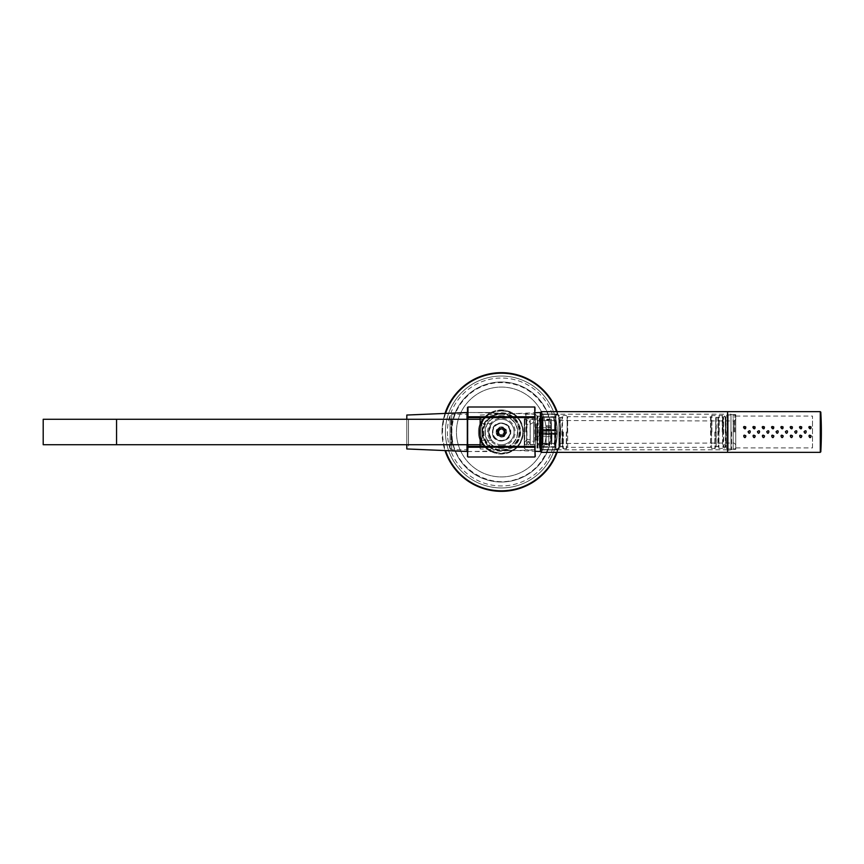 <?xml version="1.0" encoding="UTF-8"?>
<svg xmlns="http://www.w3.org/2000/svg" width="864" height="864" viewBox="0 0 864 864"><rect width="100%" height="100%" fill="white"/><g stroke="black" fill="none" stroke-linecap="round" stroke-linejoin="round"><path stroke-width="0.65" stroke-dasharray="4.32 3.24" d="M540.356 412.506L540.356 451.494M480.179 417.593L480.179 448.956L535.27 451.278M480.179 448.956L480.179 446.407M408.51 419.288L116.564 419.288L116.564 444.712L408.51 444.712L408.51 419.288L408.51 444.712M481.874 444.712L481.874 419.288L481.874 444.712L480.179 444.712M481.874 445.986L481.874 418.014L481.874 445.986L480.179 445.986L480.179 418.014L480.179 445.986M466.992 444.712L466.992 419.288M466.992 412.506L466.992 451.494M406.814 444.712L406.814 419.288M406.814 415.044L406.814 448.956M43.2 419.288L43.2 444.712M408.51 445.986L408.51 418.014L408.51 445.986M406.814 445.986L406.814 418.014L406.814 445.986M745.88 435.92L743.537 435.845L745.88 435.92M727.596 431.989L727.596 452.347L727.596 431.989M764.532 435.92L762.178 435.845L764.532 435.92M792.504 435.92L790.15 435.845L792.504 435.92M801.824 435.92L799.481 435.845L801.824 435.92M811.145 435.92L808.801 435.845L811.145 435.92M762.199 427.086C762.804 432.13 766.573 424.418 762.199 427.086M771.52 427.086C772.124 432.13 775.894 424.418 771.52 427.086M790.16 427.086C790.765 432.13 794.545 424.418 790.16 427.086M808.812 427.086C809.417 432.13 813.186 424.418 808.812 427.086M799.492 427.086C800.096 432.13 803.866 424.418 799.492 427.086M733.19 431.989L733.19 449.118L733.19 431.989M731.57 431.989L731.57 449.118L731.57 431.989M730.987 414.191L730.987 449.788L730.987 414.191L728.19 414.191L728.19 449.788L728.19 414.191L727.596 413.597L727.596 450.382L727.596 413.597M730.987 449.712L730.987 414.277L730.987 449.712L733.19 449.118M755.212 435.92L752.857 435.845L755.212 435.92M812.506 447.93L812.506 416.059L812.506 447.93L735.728 447.93L735.728 416.059L735.728 447.93M780.84 427.086C781.445 432.13 785.225 424.418 780.84 427.086M752.868 427.086C753.473 432.13 757.253 424.418 752.868 427.086M743.548 427.086C744.152 432.13 747.922 424.418 743.548 427.086M780.829 435.845L783.184 435.92L780.829 435.845M771.509 435.845L773.852 435.92L771.509 435.845M735.728 449.366L735.728 414.612L735.728 449.366L733.19 449.366L733.19 414.612L733.19 449.366M551.383 435.758L551.383 430.715L546.124 430.067L551.383 430.715L551.383 426.881L551.383 435.758L546.124 437.044L546.124 426.881L551.383 426.881L551.383 443.426L551.383 426.881L546.124 426.881L546.124 437.044L551.383 435.758M551.383 429.538L546.124 428.89L546.124 426.913L546.124 428.89L551.383 429.538L542.732 429.538L542.732 434.462L542.732 429.538L551.383 429.538L551.383 432L542.732 432L551.383 432L551.383 434.462L542.732 434.462L551.383 434.462L551.383 429.538M546.124 425.704L551.383 425.704L551.383 420.563L551.383 425.704L546.124 425.704L546.124 428.89L546.124 425.704M551.383 419.45L551.383 444.55L551.383 419.45L548.834 419.45L548.834 444.55L548.834 419.45L548.834 444.55L548.834 419.45L530.194 419.45L530.194 444.55L530.194 419.45M548.834 420.131L548.834 443.869L548.834 420.131L542.732 420.131L542.732 443.869L542.732 420.131M542.732 443.437L542.732 420.563L542.732 443.437L551.383 443.426L546.124 443.426L546.124 437.044L546.124 443.426M542.732 443.869L548.834 443.869M546.124 436.234L546.124 427.766L546.124 436.234L542.732 436.234L542.732 427.766L542.732 436.234M541.037 433.966L541.037 424.267A1.696 1.307 180 0 1 542.732 425.574L542.732 423.749L542.732 426.438L541.037 425.768L541.037 424.969L541.037 425.768M542.732 423.749A1.696 1.307 0 0 0 541.037 422.442L541.037 433.318M541.037 427.594L542.732 428.263L542.732 425.574M542.732 426.438L541.037 424.969L541.037 429.451L541.037 428.76L542.732 429.03L542.732 432.443L541.037 432.302L541.037 439.031L542.732 438.134L542.732 441.396L542.732 437.119L541.037 437.94M542.732 431.87L541.037 431.6L541.037 432.302M541.037 429.451L542.732 429.602L542.732 429.03M541.037 442.984A1.696 1.588 180 0 0 542.732 441.396M541.037 438.955L541.037 440.057L540.022 440.057L540.022 423.943L540.022 440.057L536.63 440.057L536.63 423.943L536.63 440.057L535.615 440.057L535.615 423.943L535.615 440.057M542.732 440.381A1.696 1.588 0 0 1 541.037 441.968M541.037 424.958L541.037 440.057M541.037 428.76L541.037 431.6M541.037 424.267L541.037 422.442M542.732 425.812L542.732 434.376L542.732 429.624L556.978 429.624L556.978 434.376L556.978 429.624M535.615 431.309L535.615 436.234L535.615 431.309M541.037 432.95L541.544 432.27M541.037 432.27L541.037 431.708M539.006 429.883L539.006 434.117L539.006 429.883L541.544 429.883L541.037 430.445M541.544 431.708L541.544 432.95M541.544 433.966L541.544 433.166M539.006 431.309L539.006 436.234L539.006 431.309M542.732 432.443L542.732 438.134M542.732 437.119L542.732 428.263M548.834 420.563L548.834 443.437L548.834 420.563L533.574 420.563L533.574 443.437L533.574 420.563M530.194 421.74L530.194 442.26L530.194 421.74L526.63 421.74L526.63 442.26L526.63 421.74M533.574 422.334L533.574 441.666L533.574 422.334L530.194 424.289L530.194 439.711L530.194 424.289L526.964 424.289L526.964 439.711L530.194 439.711L533.574 441.666M524.426 444.55L524.426 419.45L524.426 444.55L526.63 444.55L526.63 419.45L526.63 444.55M524.426 442.26L526.964 439.711L526.964 424.289L524.426 421.74L524.426 442.26L524.426 421.74M526.63 442.26L530.194 442.26M541.123 452.347L541.123 411.653M541.123 414.202L541.123 449.798L541.123 414.202L727.596 414.202L727.596 449.798L727.596 414.202M727.596 452.347L727.596 411.653M555.617 433.566L555.109 446.699L555.109 434.009L542.052 433.566L555.746 433.566L555.952 448.88L555.952 433.555L555.952 448.88C557.712 448.967 557.712 448.967 555.952 448.88C557.712 448.967 557.712 448.967 555.952 448.88L555.109 446.699L542.56 446.699L542.063 433.566L555.746 433.566L542.052 433.566L542.052 449.928L542.052 433.253L542.052 449.928L542.052 433.566L555.617 433.566L555.617 447.26L555.617 433.566L542.56 434.009L542.052 447.26L555.617 447.196L555.617 448.535L555.617 433.566M554.602 421.718L554.602 442.282L554.602 421.718M555.952 430.445C557.712 431.482 557.712 432.518 555.952 433.555C557.712 432.518 557.712 431.482 555.952 430.445L555.952 415.12L555.952 430.445M555.952 415.12C557.712 415.033 557.712 415.033 555.952 415.12C557.712 415.033 557.712 415.033 555.952 415.12L555.952 415.12M558.922 448.88L558.922 415.044L558.922 448.88M555.746 414.418C557.766 414.364 557.766 414.364 555.746 414.418C557.766 414.364 557.766 414.364 555.746 414.418L555.746 430.434C557.766 431.482 557.766 432.529 555.746 433.566C557.766 432.518 557.766 431.471 555.746 430.434L555.746 414.072C557.334 414.029 557.334 414.029 555.746 414.072C557.334 414.029 557.334 414.029 555.746 414.072L542.052 414.418L542.052 430.747L542.052 414.072L542.052 416.74L542.052 414.418L555.746 414.418M540.356 414.029L540.356 449.971L540.356 414.029M555.746 449.928C557.334 449.971 557.334 449.971 555.746 449.928C557.334 449.971 557.334 449.971 555.746 449.928L542.052 449.928L555.746 449.582C557.766 449.636 557.766 449.636 555.746 449.582C557.766 449.636 557.766 449.636 555.746 449.582L542.052 449.582L555.746 449.928M555.746 430.747C557.334 431.579 557.334 432.421 555.746 433.253C557.334 432.421 557.334 431.579 555.746 430.747L542.052 430.747L542.052 416.74L542.052 430.747L555.746 430.747L542.56 429.991L555.746 430.747M543.067 416.675L543.067 447.325L543.067 416.675L542.052 416.664L542.052 447.336L543.067 447.336L543.067 416.675L543.067 447.325L542.052 447.336L543.067 447.336L542.052 447.336L542.052 416.664L542.052 447.336L543.067 447.336L542.052 447.336L543.067 447.336L542.052 447.336L542.052 416.664L542.052 447.336L542.052 416.664L542.052 447.336L542.052 416.664L543.067 416.664M542.56 417.301L542.56 429.991L555.109 429.991L555.617 416.74L542.063 416.804L555.617 416.804L555.617 430.434L542.56 429.991L542.56 417.301L555.109 417.301L542.56 417.301M543.067 442.282L543.067 421.718L543.067 442.282M542.56 446.699L555.617 447.196L542.56 446.699M554.602 442.282L554.602 421.718L554.602 442.282M554.602 447.325L554.602 416.675L554.602 447.325L555.617 447.336L555.617 416.664L554.602 416.664L554.602 447.325L554.602 416.675L555.617 416.664L554.602 416.664L555.617 416.664L554.602 416.664L555.617 416.664L555.617 447.336L555.617 416.664L554.602 416.664L555.617 416.664L555.617 447.336L555.617 416.664L555.617 447.336L555.617 416.664L555.617 447.336L554.602 447.336M543.067 421.718L543.067 442.282L543.067 421.718M559.256 432L559.256 448.61L559.256 432M559.764 432L559.764 446.58L559.764 432M562.486 432L562.486 446.58L562.486 432M562.993 432L562.993 448.61L562.993 432M563.328 432L563.328 448.956L563.328 432M566.298 432L566.298 448.956L566.298 432M566.633 432L566.633 448.61L566.633 432M567.14 432L567.14 417.172L567.14 432M711.061 432L711.061 417.172L711.061 432M711.569 432L711.569 448.448L711.569 432M711.914 432L711.914 415.217L711.914 432M714.874 432L714.874 448.783L714.874 432M715.219 432L715.219 448.438L715.219 432M715.727 432L715.727 417.593L715.727 432M718.438 432L718.438 417.593L718.438 432M718.945 432L718.945 448.438L718.945 432M719.291 432L719.291 415.217L719.291 432M722.25 432L722.25 415.217L722.25 432M722.596 432L722.596 446.407C723.6 444.323 724.734 444.323 725.976 446.407L725.976 417.593C724.788 419.839 723.654 419.839 722.596 417.593L722.596 446.407L724.291 448.103L725.976 446.407L725.976 417.593L724.291 415.897L722.596 417.593L722.596 432M723.103 432L723.103 417.42L723.103 432M725.814 432L725.814 417.42L725.814 432M726.322 432L726.322 448.103L726.322 432M727.164 432L727.164 415.044L727.164 432M734.886 432L734.886 415.044L734.886 432M735.728 432L735.728 448.103L735.728 432M734.033 432L734.033 420.984L734.033 432M551.891 432L551.891 443.016L551.891 432M551.383 432L551.383 443.524L551.383 432A50.004 50.004 0 0 1 501.368 482.004A50.004 50.004 0 0 1 451.364 432A50.004 50.004 0 0 1 501.368 381.996A50.004 50.004 0 0 1 551.383 432A50.004 50.004 0 0 0 476.366 388.692A50.004 50.004 0 0 0 476.366 475.308A50.004 50.004 0 0 0 551.383 432M551.383 444.798L551.383 419.202L551.383 444.798L524.761 444.798L524.761 419.202L524.254 445.306L524.254 418.694L524.254 445.306M524.254 432L524.254 448.103L524.254 432M525.917 432L525.917 414.234L525.917 432M535.313 432L535.313 449.766L535.313 432M536.965 432L536.965 448.103L536.965 432M540.356 415.811L540.356 448.189L540.356 415.811L539.341 415.811L539.849 447.682L539.849 416.318L537.473 416.318L537.473 447.682L537.473 416.318C538.002 415.346 537.84 415.206 536.965 415.897L535.313 414.234L525.917 414.234L524.254 415.897M504.878 432A3.499 3.499 0 0 1 501.368 435.499A3.499 3.499 0 0 1 497.869 432A3.499 3.499 0 0 1 501.368 428.501A3.499 3.499 0 0 1 504.878 432M497.016 432C499.921 426.546 502.826 426.546 505.721 432C502.816 437.454 499.921 437.454 497.016 432M497.869 432C500.191 436.514 502.535 436.514 504.878 432C502.535 427.475 500.202 427.475 497.869 432M483.376 419.288C478.926 418.424 478.883 445.5 483.376 444.712C478.926 445.608 478.883 418.446 483.376 419.288C478.926 418.424 478.883 445.5 483.376 444.712C478.926 445.608 478.883 418.446 483.376 419.288L451.062 419.288L451.062 444.712L451.062 419.288L450.047 418.273L450.047 445.727L450.047 418.273M479.336 432L481.032 440.478L491.897 440.478L488.657 432A12.712 12.712 0 0 0 501.368 444.712A12.712 12.712 0 0 0 514.08 432A12.712 12.712 0 0 0 501.368 419.288A12.712 12.712 0 0 0 488.657 432C492.07 442.94 492.07 442.951 488.657 432.022C492.059 421.049 492.059 421.049 488.657 432L491.897 423.522L481.032 423.522L479.336 432C481.162 442.94 481.162 442.94 479.336 432C481.162 421.07 481.162 421.06 479.336 432M501.368 409.968A22.032 22.032 0 0 1 523.4 432A22.032 22.032 0 0 1 501.368 454.032A22.032 22.032 0 0 1 479.336 432A22.032 22.032 0 0 1 501.368 409.968C514.642 411.026 521.986 418.338 523.4 431.881C522.072 445.5 514.793 452.887 501.563 454.032C488.214 453.071 480.805 445.77 479.336 432.14C480.654 418.446 487.998 411.059 501.368 409.968L499.662 410.033M491.281 412.409L490.892 412.506C489.24 412.841 478.019 420.25 478.483 431.957C477.965 443.664 489.154 451.138 490.892 451.494C489.316 451.202 477.976 443.761 478.483 432C477.976 420.293 489.218 412.841 490.892 412.506C489.24 412.841 478.019 420.25 478.483 431.957C477.965 443.664 489.154 451.138 490.892 451.494C489.316 451.202 477.976 443.761 478.483 432C477.976 420.293 489.218 412.841 490.892 412.506L491.281 412.409C489.834 412.668 478.872 420.098 479.336 431.989C478.85 443.945 489.899 451.354 491.281 451.591C489.791 451.31 478.85 443.869 479.336 431.968C478.894 420.066 489.834 412.679 491.281 412.409C489.834 412.668 478.872 420.098 479.336 431.989C478.85 443.945 489.899 451.354 491.281 451.591C489.791 451.31 478.85 443.869 479.336 431.968C478.894 420.066 489.834 412.679 491.281 412.409M450.047 415.93L450.047 448.07L450.047 415.93L451.742 414.234L451.742 449.766L451.742 414.234L466.992 414.234L466.992 449.766L466.992 414.234M466.992 432L466.992 450.986L466.992 432M467.5 412.506L490.892 412.506L467.5 412.506L467.5 451.494L467.5 412.506M501.368 445.727A13.727 13.727 0 0 0 513.259 425.131A13.727 13.727 0 0 0 489.478 425.131A13.727 13.727 0 0 0 501.368 445.727M501.368 444.712A12.712 12.712 0 0 1 488.657 432A12.712 12.712 0 0 1 501.368 419.288A12.712 12.712 0 0 1 514.08 432A12.712 12.712 0 0 1 501.368 444.712M501.368 410.897C488.398 411.847 481.216 418.932 479.844 432.14C481.356 445.273 488.603 452.261 501.563 453.103C514.404 452.099 521.51 445.025 522.893 431.881C521.424 418.824 514.253 411.826 501.368 410.897M501.368 449.766A17.766 17.766 0 0 0 516.748 423.122A17.766 17.766 0 0 0 485.989 423.122A17.766 17.766 0 0 0 501.368 449.766A17.766 17.766 0 0 1 483.613 432A17.766 17.766 0 0 1 501.368 414.234A17.766 17.766 0 0 1 519.134 432A17.766 17.766 0 0 1 501.368 449.766M501.368 448.07A16.07 16.07 0 0 1 487.458 423.965A16.07 16.07 0 0 1 515.279 423.965A16.07 16.07 0 0 1 501.368 448.07M534.751 417.506L467.964 417.474L467.964 412.895L467.964 417.593L534.762 417.593L535.27 414.018L535.27 449.982L534.913 417.571M535.27 414.018L467.467 412.387L467.975 417.593M467.964 446.407L467.964 451.105L467.975 446.407L534.913 446.429M467.964 446.526L534.751 446.494M467.467 444.712L467.467 419.288L467.467 444.712M492.534 435.175L492.534 428.825C495.439 419.504 511.229 421.956 510.764 432.011C511.186 442.109 495.407 444.442 492.534 435.175L493.02 435.089A8.899 8.899 0 0 1 493.02 428.911L492.534 428.825M496.195 432C495.828 438.793 506.92 438.793 506.542 432C506.92 425.218 495.828 425.207 496.195 432M493.02 435.089C495.655 444.118 510.808 441.742 510.268 432.011C510.84 422.312 495.698 419.828 493.02 428.911A8.899 8.899 0 0 1 506.693 424.872A8.899 8.899 0 0 1 506.693 439.128A8.899 8.899 0 0 1 493.02 435.089M496.714 432A4.666 4.666 0 0 1 503.215 427.712A4.666 4.666 0 0 1 504.576 435.38A4.666 4.666 0 0 1 496.714 432C496.422 425.974 506.315 425.995 506.034 432C506.315 438.016 496.422 438.016 496.714 432M535.27 456.494L535.27 407.506M499.165 430.726A2.538 2.538 0 0 1 501.368 429.462L499.9 429.462L499.165 430.726L498.431 432L499.165 433.274A2.538 2.538 0 0 1 499.165 430.726M501.368 429.462A2.538 2.538 0 0 1 503.572 430.726L502.837 429.462L501.368 429.462M503.572 430.726A2.538 2.538 0 0 1 503.572 433.274L504.306 432L503.572 430.726M494.035 436.234A8.478 8.478 0 0 0 508.712 436.234A8.478 8.478 0 0 0 501.368 423.522A8.478 8.478 0 0 0 494.035 436.234A8.478 8.478 0 0 0 508.712 436.234A8.478 8.478 0 0 0 501.368 423.522A8.478 8.478 0 0 0 494.035 436.234M497.696 434.117A4.234 4.234 0 0 0 505.04 434.117A4.234 4.234 0 0 0 501.368 427.766A4.234 4.234 0 0 0 497.696 434.117A4.234 4.234 0 0 0 505.04 434.117A4.234 4.234 0 0 0 501.368 427.766A4.234 4.234 0 0 0 497.696 434.117M499.9 429.462L502.837 429.462L504.306 432L503.572 433.274A2.538 2.538 0 0 1 501.368 434.538L499.9 434.538L501.368 434.538A2.538 2.538 0 0 1 499.165 433.274L498.431 432L499.9 429.462M498.42 433.706A3.402 3.402 0 0 0 504.317 433.706A3.402 3.402 0 0 0 501.368 428.598A3.402 3.402 0 0 0 498.42 433.706M442.044 432A59.335 59.335 0 0 1 531.036 380.614A59.335 59.335 0 0 1 531.036 483.386A59.335 59.335 0 0 1 442.044 432A59.335 59.335 0 0 0 445.014 450.565A59.335 59.335 0 0 1 445.014 413.435A59.335 59.335 0 0 0 442.044 432M557.107 452.347A59.335 59.335 0 0 0 557.107 411.653A59.335 59.335 0 0 1 557.107 452.347M520.106 432A18.727 18.727 0 0 1 501.368 450.727A18.727 18.727 0 0 1 482.641 432A18.727 18.727 0 0 1 501.368 413.273A18.727 18.727 0 0 1 520.106 432M482.641 432A18.727 18.727 0 0 0 510.732 448.222A18.727 18.727 0 0 0 510.732 415.778A18.727 18.727 0 0 0 482.641 432M519.426 432A18.058 18.058 0 0 1 492.34 447.638A18.058 18.058 0 0 1 492.34 416.362A18.058 18.058 0 0 1 519.426 432M517.73 432A16.362 16.362 0 0 1 501.368 448.362A16.362 16.362 0 0 1 485.017 432A16.362 16.362 0 0 1 501.368 415.638A16.362 16.362 0 0 1 517.73 432M485.017 432A16.362 16.362 0 0 0 509.555 446.17A16.362 16.362 0 0 0 509.555 417.83A16.362 16.362 0 0 0 485.017 432M522.817 432A21.449 21.449 0 0 1 501.368 453.449A21.449 21.449 0 0 1 479.93 432A21.449 21.449 0 0 1 501.368 410.551A21.449 21.449 0 0 1 522.817 432A21.449 21.449 0 0 0 490.644 413.424A21.449 21.449 0 0 0 490.644 450.576A21.449 21.449 0 0 0 522.817 432M546.296 432A44.917 44.917 0 0 1 478.904 470.902A44.917 44.917 0 0 1 478.904 393.098A44.917 44.917 0 0 1 546.296 432A44.917 44.917 0 0 1 478.904 470.902A44.917 44.917 0 0 1 478.904 393.098A44.917 44.917 0 0 1 546.296 432M557.312 432A55.944 55.944 0 0 1 473.396 480.449A55.944 55.944 0 0 1 473.396 383.551A55.944 55.944 0 0 1 557.312 432A55.944 55.944 0 0 1 473.396 480.449A55.944 55.944 0 0 1 473.396 383.551A55.944 55.944 0 0 1 557.312 432M447.746 437.951A53.957 53.957 0 0 0 533.336 475.47A53.957 53.957 0 0 0 523.022 382.579A53.957 53.957 0 0 0 447.746 437.951M820.292 452.336L820.292 411.653M820.8 451.85L820.8 431.989M542.052 433.253L555.746 433.253L542.052 433.253M542.052 414.072L555.746 414.072L542.052 414.072M555.746 448.664L555.746 449.582L555.746 448.664M467.964 419.288L467.964 444.712M467.975 457.002L467.975 406.998M534.762 406.998L534.762 457.002M445.565 413.413A58.828 58.828 0 0 0 445.565 450.587M556.567 452.347A58.828 58.828 0 0 0 556.567 411.653M520.614 432A19.246 19.246 0 0 1 491.746 448.664A19.246 19.246 0 0 1 491.746 415.336A19.246 19.246 0 0 1 520.614 432M480.179 415.044L535.27 412.722M480.179 419.288L481.874 419.288M480.179 418.014L481.874 418.014M730.987 414.277L733.19 414.871M727.596 450.382L730.987 449.788M735.728 416.059L812.506 416.059M733.19 414.612L735.728 414.612M526.716 428.911L526.716 443.016C527.818 441.072 528.952 441.072 530.107 443.016L530.107 420.984C528.995 423.209 527.861 423.209 526.716 420.984L526.716 443.016L528.412 444.712L530.107 443.016L530.107 420.984L528.412 419.288L526.716 420.984L526.716 428.911M551.383 428.188L546.124 426.913M530.194 444.55L551.383 444.55M542.732 420.563L551.383 420.563M542.732 427.766L546.124 427.766M541.037 423.943L535.615 423.943M539.006 434.117L541.037 434.117M535.615 436.234L539.006 436.234M535.615 427.766L539.006 427.766M556.978 434.376L542.732 434.376M542.732 438.188L541.037 439.031M548.834 443.437L533.574 443.437M524.426 419.45L526.63 419.45M727.596 449.798L541.123 449.798M559.256 415.39L557.312 415.044L556.978 414.029L541.123 414.029M559.256 448.61L557.312 448.956L556.978 449.971L541.123 449.971M559.256 447.088L560.282 447.088L559.764 417.42L562.486 417.42L562.486 446.58L559.764 446.58L560.282 447.088L560.282 416.912L559.256 416.912M562.993 416.912L561.978 416.912L561.978 447.088L562.993 447.088M562.993 448.61L566.633 448.61M562.993 415.39L566.633 415.39M566.633 447.336L567.648 447.336L567.648 416.664L711.061 417.172L710.554 447.336L567.648 447.336L567.648 416.664L566.633 416.664M711.569 416.664L710.554 416.664L710.554 447.336L711.569 447.336M711.569 448.448L715.219 448.438M711.569 415.552L715.219 415.562M715.219 446.915L716.234 446.915L715.727 417.593L718.438 417.593L718.438 446.407L715.727 446.407L716.234 446.915L716.234 417.085L715.219 417.085M718.945 417.085L717.93 417.085L717.93 446.915L718.945 446.915M718.945 448.438L722.596 448.438M718.945 415.562L722.596 415.562M726.322 416.912L722.596 416.912M726.322 447.088L725.306 447.088L725.306 416.912L725.814 446.58L723.103 446.58L723.611 416.912L723.611 447.088L722.596 447.088M726.322 448.103L727.164 448.956L734.886 448.956L735.728 448.103M726.322 415.897L727.164 415.044L734.886 415.044L735.728 415.897M551.383 443.524L734.033 443.016L735.728 444.712M551.383 420.476L734.033 420.984L735.728 419.288M551.383 419.202L524.254 418.694M524.254 448.103L525.917 449.766L535.313 449.766L536.965 448.103L537.98 448.189L537.98 415.811L537.473 447.682L540.356 448.189M536.965 415.811L536.965 448.189L536.965 415.811M539.341 432L539.341 448.189L539.341 432M483.376 444.712L451.062 444.712L450.047 445.727M450.047 448.07L451.742 449.766L466.992 449.766M467.5 451.494L491.238 451.57M467.467 451.613L535.27 449.982M452.153 437.465C454.486 468.547 490.169 490.374 518.908 478.31C548.834 467.532 559.472 429.278 543.575 406.102C532.181 389.135 516.294 381.359 495.904 382.784C480.049 384.912 467.791 392.699 459.13 406.156C453.341 415.822 451.008 426.254 452.153 437.465"/><path stroke-width="1.3" d="M535.27 451.278L540.356 451.494L540.356 412.506L535.27 412.722M480.179 446.407L480.179 417.593M116.564 419.288L43.2 419.288L43.2 444.712L116.564 444.712L116.564 419.288L480.179 419.288M116.564 444.712L480.179 444.712M406.814 444.712L406.814 448.956L466.992 451.494L466.992 444.712M466.992 419.288L466.992 412.506L406.814 415.044L406.814 419.288M745.88 435.92C744.833 440.899 741.755 432.886 745.88 435.92M727.596 411.653L727.596 452.336L820.292 452.336L820.292 411.653L541.123 411.653L541.123 452.347L727.596 452.347M804.071 431.654C805.583 436.536 807.883 428.242 804.071 431.654M794.75 431.654C796.262 436.536 798.563 428.242 794.75 431.654M785.419 431.654C786.942 436.536 789.232 428.242 785.419 431.654M776.099 431.654C777.611 436.536 779.911 428.242 776.099 431.654M766.778 431.654C768.29 436.536 770.591 428.242 766.778 431.654M757.458 431.654C758.97 436.536 761.27 428.242 757.458 431.654M748.127 431.654C749.65 436.536 751.939 428.242 748.127 431.654M810.994 426.892C811.274 431.978 806.22 425.023 810.994 426.892L808.812 427.086M801.673 426.892C801.954 431.978 796.889 425.023 801.673 426.892L799.492 427.086M792.342 426.892C792.623 431.978 787.568 425.023 792.342 426.892L790.171 427.086M783.022 426.892C783.302 431.978 778.248 425.023 783.022 426.892L780.84 427.086M773.701 426.892C773.982 431.978 768.928 425.023 773.701 426.892L771.52 427.086M764.37 426.892C764.662 431.978 759.596 425.023 764.37 426.892L762.199 427.086M755.05 426.892C755.33 431.978 750.276 425.023 755.05 426.892L752.868 427.086M745.729 426.892C746.01 431.978 740.956 425.023 745.729 426.892L743.548 427.086M811.145 435.92C810.097 440.899 807.019 432.886 811.145 435.92M801.824 435.92C800.777 440.899 797.699 432.886 801.824 435.92M792.504 435.92C791.456 440.899 788.378 432.886 792.504 435.92M783.184 435.92C782.125 440.899 779.047 432.886 783.184 435.92M773.852 435.92C772.805 440.899 769.727 432.886 773.852 435.92M764.532 435.92C763.484 440.899 760.406 432.886 764.532 435.92M755.212 435.92C754.153 440.899 751.075 432.886 755.212 435.92M467.791 446.44L467.467 456.494L467.975 446.407L534.762 446.407L535.27 456.494L534.762 447.228L467.975 447.228L467.975 446.407L467.467 456.494M534.762 406.998L467.975 406.998L467.975 416.772L534.762 416.772L534.762 406.998L534.762 417.593L467.975 417.593L467.467 407.506L467.467 419.288L467.467 412.387M445.014 450.565A59.335 59.335 0 0 0 557.107 452.347A59.335 59.335 0 0 1 445.014 450.565M557.107 411.653A59.335 59.335 0 0 0 445.014 413.435A59.335 59.335 0 0 1 557.107 411.653M820.8 431.989L820.8 451.85A354.629 354.629 0 0 0 820.8 412.128L820.292 411.653M535.27 417.085L534.762 417.593L534.762 416.772L535.27 417.085M467.467 417.085L467.975 416.772L467.964 419.288M467.964 444.712L467.964 446.407M534.762 446.407L534.762 447.228L535.27 446.915M445.565 450.587A58.828 58.828 0 0 0 556.567 452.347M556.567 411.653A58.828 58.828 0 0 0 445.565 413.413M541.123 414.029L540.356 414.029M541.123 449.971L540.356 449.971M534.762 457.002L467.975 457.002"/></g></svg>
